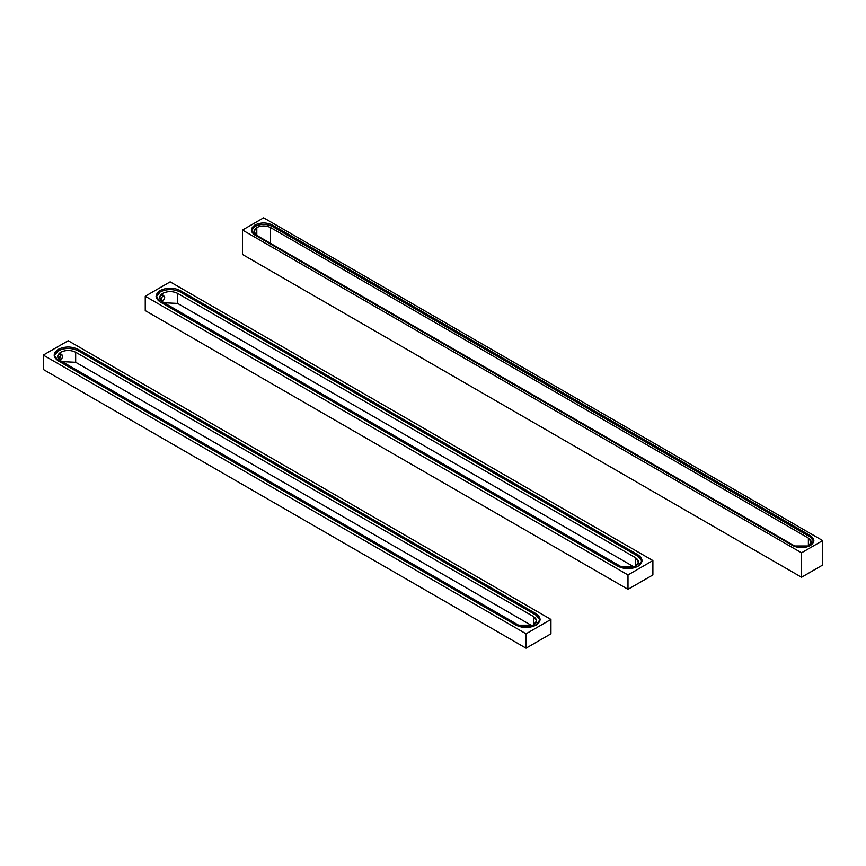 <?xml version="1.0" encoding="UTF-8"?>
<svg xmlns="http://www.w3.org/2000/svg" width="866" height="866" viewBox="0 0 866 866"><rect width="100%" height="100%" fill="white"/><g stroke="black" fill="none" stroke-linecap="round" stroke-linejoin="round"><path stroke-width="1.3" d="M170.147 281.861L652.888 560.573L652.888 574.948L627.991 589.324L145.25 310.613L145.25 296.237L145.25 310.613L627.991 589.324L627.991 574.948L627.991 589.324L652.888 574.948L652.888 560.573L627.991 574.948L145.25 296.237L170.147 281.861L145.25 296.237L627.991 574.948L652.888 560.573L170.147 281.861M160.188 290.489C166.835 287.382 173.471 287.382 180.106 290.489L637.95 554.814C643.33 558.657 643.33 562.489 637.95 566.321C631.314 569.417 624.667 569.417 618.032 566.321L160.188 301.985C154.819 298.153 154.819 294.321 160.188 290.489L160.188 291.929C166.835 288.822 173.471 288.822 180.106 291.929L637.95 556.253L642.02 561.287L637.95 556.253L180.106 291.929C173.471 288.822 166.835 288.822 160.188 291.929L156.118 296.951L160.188 291.929L160.188 290.489C166.835 287.382 173.471 287.382 180.106 290.489L637.95 554.814L642.074 560.573L637.95 566.321C631.314 569.417 624.667 569.417 618.032 566.321L160.188 301.985L156.064 296.237L160.188 290.489M637.95 554.814L637.95 556.253L637.95 554.814M180.106 290.489L180.106 291.929L180.106 290.489M162.678 301.985C158.651 299.116 158.651 296.237 162.678 293.358C167.658 291.03 172.637 291.03 177.617 293.358L635.46 557.693C639.487 560.573 639.487 563.441 635.46 566.321C630.48 568.648 625.501 568.648 620.521 566.321L162.678 301.985L162.678 300.545C160.632 300.567 160.632 299.138 162.678 296.237L162.678 293.358L159.582 297.677L162.678 301.985L620.521 566.321L635.46 566.321L638.556 562.002L635.46 557.693L635.46 566.321L635.46 557.693L177.617 293.358L177.617 303.425L634.107 566.981L177.617 303.425L177.617 293.358C172.637 291.03 167.658 291.03 162.678 293.358L162.678 296.237L163.533 296.01C165.222 297.19 164.941 298.705 162.678 300.545L162.678 301.985M164.031 302.764L177.617 303.425L164.031 302.764M161.163 300.361L162.678 300.545C165.049 298.543 165.341 297.038 163.533 296.01L162.678 296.237M164.118 296.172L163.533 296.01M68.198 340.717L550.938 619.428L550.938 633.804L526.041 648.179L43.3 369.468L43.3 355.092L43.3 369.468L526.041 648.179L526.041 633.804L526.041 648.179L550.938 633.804L550.938 619.428L526.041 633.804L43.3 355.092L68.198 340.717L43.3 355.092L526.041 633.804L550.938 619.428L68.198 340.717M54.363 356.63L54.948 356.792M58.238 349.344C64.885 346.248 71.521 346.248 78.157 349.344L536 613.68C541.369 617.512 541.369 621.344 536 625.176C529.364 628.283 522.718 628.283 516.082 625.176L58.238 360.851C52.869 357.019 52.869 353.176 58.238 349.344L58.238 350.784C64.885 347.677 71.521 347.677 78.157 350.784L536 615.12L540.07 620.143L536 615.12L78.157 350.784C71.521 347.677 64.885 347.677 58.238 350.784L54.168 355.818L58.238 350.784L58.238 349.344C64.885 346.248 71.521 346.248 78.157 349.344L536 613.68L540.124 619.428L536 625.176C529.364 628.283 522.718 628.283 516.082 625.176L58.238 360.851L54.114 355.092L58.238 349.344C52.869 353.176 52.869 357.019 58.238 360.851L516.082 625.176C522.718 628.283 529.364 628.283 536 625.176C541.369 621.344 541.369 617.512 536 613.68L536 615.12L536 613.68L78.157 349.344L78.157 350.784L78.157 349.344C71.521 346.248 64.885 346.248 58.238 349.344M60.728 360.851C56.701 357.972 56.701 355.092 60.728 352.224C65.708 349.896 70.687 349.896 75.667 352.224L533.51 616.549C537.537 619.428 537.537 622.308 533.51 625.176C528.531 627.504 523.551 627.504 518.572 625.176L60.728 360.851L60.728 359.412C58.682 359.433 58.682 357.994 60.728 355.092L60.728 352.224L57.632 356.532L60.728 360.851L518.572 625.176L533.51 625.176L536.606 620.868L533.51 616.549L533.51 625.176L533.51 616.549L75.667 352.224L75.667 362.28L532.157 625.837L75.667 362.28L75.667 352.224C70.687 349.896 65.708 349.896 60.728 352.224L60.728 355.092L61.583 354.865C63.272 356.056 62.98 357.571 60.728 359.412L60.728 360.851M62.081 361.631L75.667 362.28L62.081 361.631M61.583 354.865L60.728 355.092L59.527 359.606L60.728 359.412C63.099 357.409 63.391 355.894 61.583 354.865L62.157 355.028M263.643 217.821L822.7 540.59L822.7 565.022L801.537 577.243L242.48 254.474L242.48 230.042L242.48 254.474L801.537 577.243L801.537 552.811L801.537 577.243L822.7 565.022L822.7 540.59L801.537 552.811L242.48 230.042L263.643 217.821L242.48 230.042L801.537 552.811L822.7 540.59L263.643 217.821M254.929 225.008C260.742 222.291 266.555 222.291 272.357 225.008L810.251 535.556C814.949 538.912 814.949 542.268 810.251 545.612C804.438 548.33 798.625 548.33 792.823 545.612L254.929 235.065C250.231 231.72 250.231 228.364 254.929 225.008L254.929 226.448C260.742 223.731 266.555 223.731 272.357 226.448L810.251 536.996L813.802 541.304L810.251 536.996L272.357 226.448C266.555 223.731 260.742 223.731 254.929 226.448L251.378 230.757L254.929 226.448L254.929 225.008C260.742 222.291 266.555 222.291 272.357 225.008L810.251 535.556L813.856 540.59L810.251 545.612C804.438 548.33 798.625 548.33 792.823 545.612L254.929 235.065L251.324 230.042L254.929 225.008M810.251 535.556L810.251 536.996L810.251 535.556M272.357 225.008L272.357 226.448L272.357 225.008M256.801 235.433C253.099 232.792 253.099 230.161 256.801 227.52C261.359 225.387 265.927 225.387 270.495 227.52L808.379 538.067C812.081 540.709 812.081 543.339 808.379 545.981C803.821 548.113 799.253 548.113 794.685 545.981L256.801 235.433L253.965 231.471L256.801 227.52L256.801 236.147L256.801 227.52C261.359 225.387 265.927 225.387 270.495 227.52L808.379 538.067L811.215 542.019L808.379 545.981L794.685 545.981L256.801 235.433M808.379 538.067L808.379 545.981L808.379 538.067M270.495 227.52L270.495 243.335L270.495 227.52M257.678 235.942L258.718 236.537M258.923 237.381L258.252 236.093L256.801 236.147"/></g></svg>
